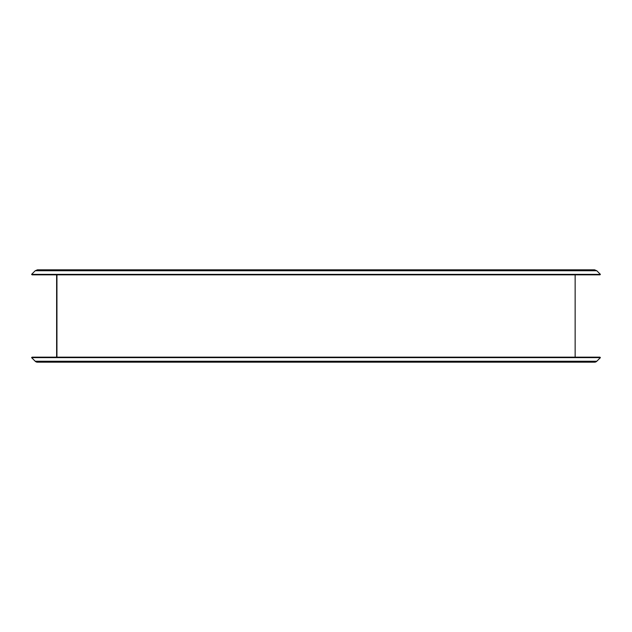 <?xml version="1.0" encoding="UTF-8"?>
<svg xmlns="http://www.w3.org/2000/svg" width="632" height="632" viewBox="0 0 632 632"><rect width="100%" height="100%" fill="white"/><g stroke="black" fill="none" stroke-linecap="round" stroke-linejoin="round"><path stroke-width="0.95" d="M121.139 362.183L78.171 362.183M553.829 362.183L510.861 362.183M361.765 362.183L504.036 362.183M32.082 357.151L599.918 357.151L600.4 357.633L31.6 357.633L32.082 357.151M31.6 357.633L35.218 361.251A3.184 3.184 0 0 0 37.47 362.183L594.53 362.183A3.184 3.184 0 0 0 596.782 361.251L600.4 357.633M575.831 362.183L560.655 362.183M354.939 362.183L277.061 362.183M270.235 362.183L196.497 362.183M189.671 362.183L127.964 362.183M71.345 362.183L56.169 362.183M586.828 362.183L580.002 362.183M56.627 357.151L56.627 274.849M56.943 357.151L56.943 274.849M56.714 357.151L56.714 274.849M71.345 269.817L74.758 269.817M189.671 269.817L193.084 269.817M270.235 269.817L273.648 269.817M510.861 269.817L575.831 269.817M580.002 269.817L583.415 269.817M316 274.849L32.082 274.849L31.6 274.367L600.4 274.367L599.918 274.849L316 274.849M35.218 270.749L596.782 270.749L594.53 269.817L37.47 269.817L35.218 270.749L31.6 274.367M504.036 269.817L442.329 269.817M435.503 269.817L361.765 269.817M354.939 269.817L316 269.817M35.218 361.251L596.782 361.251M575.144 357.151L575.144 274.849M596.782 270.749L600.4 274.367"/></g></svg>
